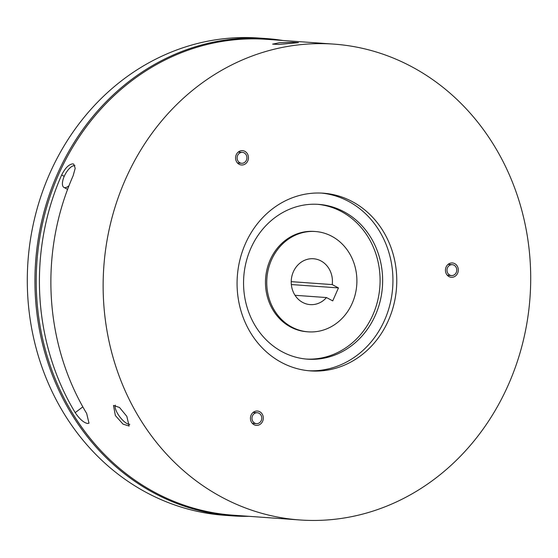 <?xml version="1.0" encoding="UTF-8"?>
<svg xmlns="http://www.w3.org/2000/svg" width="558" height="558" viewBox="0 0 558 558"><rect width="100%" height="100%" fill="white"/><g stroke="black" fill="none" stroke-linecap="round" stroke-linejoin="round"><path stroke-width="0.84" d="M68.983 185.744A12.213 5.043 118.2 0 1 64.826 187.655A12.213 5.043 118.2 0 1 63.926 187.404A12.213 5.043 118.2 0 1 64.735 175.247A12.213 5.043 118.2 0 1 74.549 165.614A12.213 5.043 118.2 0 1 74.939 165.67M332.219 284.587L338.455 287.921L332.735 300.888L326.5 297.554A22.99 20.59 -85.9 0 1 310.185 304.612A22.99 20.59 -85.9 0 1 302.673 302.429A22.99 20.59 -85.9 0 1 291.96 275.903A22.99 20.59 -85.9 0 1 313.463 258.752A22.99 20.59 -85.9 0 1 320.976 260.935A22.99 20.59 -85.9 0 1 332.219 284.587L291.22 281.651M315.409 231.521L314.133 231.431A50.29 45.045 94.1 0 0 267.101 268.949A50.29 45.045 94.1 0 0 290.53 326.974A50.29 45.045 94.1 0 0 306.963 331.752L308.232 331.843A50.29 45.045 -85.9 0 1 291.806 327.065A50.29 45.045 -85.9 0 1 268.377 269.04A50.29 45.045 -85.9 0 1 315.409 231.521A50.29 45.045 -85.9 0 1 331.836 236.299A50.29 45.045 -85.9 0 1 355.265 294.324A50.29 45.045 -85.9 0 1 308.232 331.843M282.934 40.483A239.243 214.293 94.1 0 0 266.431 38.579L258.786 38.035A239.243 214.293 94.1 0 0 35.056 216.539A239.243 214.293 94.1 0 0 146.503 492.568A239.243 214.293 94.1 0 0 224.658 515.306L232.309 515.85A239.243 214.293 94.1 0 0 248.91 516.317M266.431 38.579A239.243 214.293 94.1 0 0 42.701 217.083A239.243 214.293 94.1 0 0 154.148 493.112A239.243 214.293 94.1 0 0 232.309 515.85M115.38 405.143A12.213 4.269 -127.2 0 0 119.363 416.247A12.213 4.269 -127.2 0 0 129.296 424.359A12.213 4.269 -127.2 0 0 129.84 424.338M115.353 415.522L123.011 424.122L129.142 426.047L126.819 416.338L119.503 407.48L113.504 405.45L115.353 415.522M279.781 42.701L272.625 44.131L278.742 44.445L298.446 42.659L292.315 42.275L279.781 42.701M239.842 162.748A5.461 4.889 94.1 0 0 241.628 163.271A5.461 4.889 94.1 0 0 246.734 159.197A5.461 4.889 94.1 0 0 244.188 152.892A5.461 4.889 94.1 0 0 242.402 152.376A5.461 4.889 94.1 0 0 237.296 156.449A5.461 4.889 94.1 0 0 239.842 162.748M449.699 275.045A5.461 4.889 94.1 0 0 451.485 275.568A5.461 4.889 94.1 0 0 456.59 271.495A5.461 4.889 94.1 0 0 454.045 265.196A5.461 4.889 94.1 0 0 452.266 264.673A5.461 4.889 94.1 0 0 447.153 268.747A5.461 4.889 94.1 0 0 449.699 275.045M244.878 151.337A7.184 6.438 94.1 0 0 242.528 150.653A7.184 6.438 94.1 0 0 235.811 156.017A7.184 6.438 94.1 0 0 239.159 164.303A7.184 6.438 94.1 0 0 241.502 164.987A7.184 6.438 94.1 0 0 248.219 159.63A7.184 6.438 94.1 0 0 244.878 151.337M454.735 263.641A7.184 6.438 94.1 0 0 452.385 262.957A7.184 6.438 94.1 0 0 445.668 268.314A7.184 6.438 94.1 0 0 449.016 276.608A7.184 6.438 94.1 0 0 451.359 277.284A7.184 6.438 94.1 0 0 458.076 271.927A7.184 6.438 94.1 0 0 454.735 263.641M254.699 423.124A5.461 4.889 94.1 0 0 256.485 423.641A5.461 4.889 94.1 0 0 261.59 419.567A5.461 4.889 94.1 0 0 259.045 413.269A5.461 4.889 94.1 0 0 257.259 412.753A5.461 4.889 94.1 0 0 252.153 416.826A5.461 4.889 94.1 0 0 254.699 423.124M259.728 411.713A7.184 6.438 94.1 0 0 257.384 411.03A7.184 6.438 94.1 0 0 250.668 416.394A7.184 6.438 94.1 0 0 254.009 424.68A7.184 6.438 94.1 0 0 256.359 425.363A7.184 6.438 94.1 0 0 263.076 420A7.184 6.438 94.1 0 0 259.728 411.713M411.853 66.8A238.524 213.651 -85.9 0 1 522.965 341.998A238.524 213.651 -85.9 0 1 299.911 519.965A238.524 213.651 -85.9 0 1 221.986 497.29A238.524 213.651 -85.9 0 1 110.875 222.098A238.524 213.651 -85.9 0 1 333.928 44.124A238.524 213.651 -85.9 0 1 411.853 66.8M333.928 44.124L267.017 39.346A238.524 213.651 94.1 0 0 43.963 217.313A238.524 213.651 94.1 0 0 155.068 492.512A238.524 213.651 94.1 0 0 232.993 515.18L299.911 519.965M321.359 193.075A89.092 79.794 -85.9 0 1 348.555 201.382A89.092 79.794 -85.9 0 1 390.3 303.127A89.092 79.794 -85.9 0 1 308.658 370.742M281.462 362.442A89.092 79.794 -85.9 0 1 239.961 259.658A89.092 79.794 -85.9 0 1 323.27 193.187A89.092 79.794 -85.9 0 1 352.377 201.654A89.092 79.794 -85.9 0 1 393.878 304.438A89.092 79.794 -85.9 0 1 310.569 370.91A89.092 79.794 -85.9 0 1 281.462 362.442M317.356 204.298A77.59 69.499 -85.9 0 1 341.433 211.573A77.59 69.499 -85.9 0 1 377.745 300.399A77.59 69.499 -85.9 0 1 306.286 359.066M343.979 211.754A77.59 69.499 94.1 0 0 318.632 204.374A77.59 69.499 94.1 0 0 246.071 262.274A77.59 69.499 94.1 0 0 282.215 351.791A77.59 69.499 94.1 0 0 307.563 359.171A77.59 69.499 94.1 0 0 380.124 301.278A77.59 69.499 94.1 0 0 343.979 211.754M75.204 412.648C79.536 419.079 83.679 422.699 87.62 423.508L88.994 423.173L86.671 413.471A238.524 213.651 -85.9 0 1 73.112 175.805L75.197 168.3L73.754 164.143L72.805 163.878C68.92 164.275 65.195 167.979 61.645 174.989A238.524 213.651 -85.9 0 0 75.204 412.648L82.828 406.859M326.5 297.554L295.036 295.301M338.455 287.921L291.339 284.552M64.219 176.363L61.645 174.989M67.595 189.364L63.926 187.404M241.628 163.271L237.457 162.971M451.485 275.568L447.314 275.268M256.485 423.641L252.307 423.348M257.259 412.753L253.088 412.453M452.266 264.673L448.088 264.373M242.402 152.376L238.231 152.076"/></g></svg>
